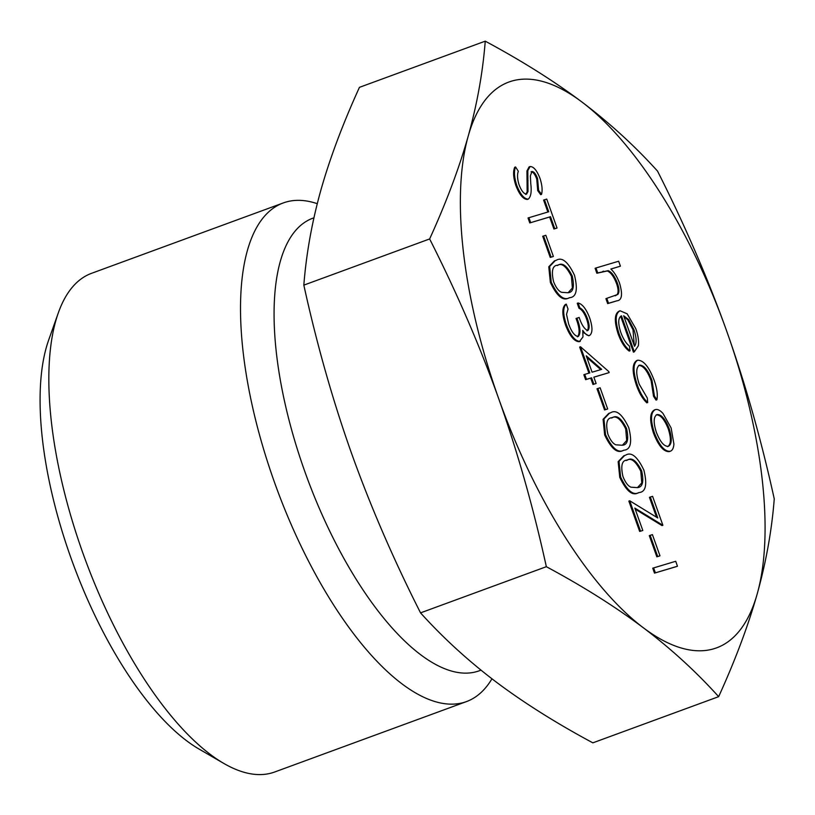 <?xml version="1.0" encoding="UTF-8"?>
<svg xmlns="http://www.w3.org/2000/svg" width="815" height="815" viewBox="0 0 815 815"><rect width="100%" height="100%" fill="white"/><g stroke="black" fill="none" stroke-linecap="round" stroke-linejoin="round"><path stroke-width="1.22" d="M480.982 670.144L479.098 670.837A241.097 94.958 -110.2 0 1 304.851 471.63A241.097 94.958 -110.2 0 1 312.929 218.175L313.918 217.809M58.344 312.797L48.706 339.937A241.097 94.958 69.8 0 0 70.813 557.542A241.097 94.958 69.8 0 0 198.85 748.944L223.758 763.4A265.619 104.615 -110.2 0 1 82.692 552.539A265.619 104.615 -110.2 0 1 58.344 312.797A265.619 104.615 -110.2 0 1 91.596 273.3L283.325 202.925A265.619 104.615 69.8 0 0 274.421 482.154A265.619 104.615 69.8 0 0 466.384 701.623A265.619 104.615 69.8 0 0 491.954 678.793M466.384 701.623L274.665 772.009A265.619 104.615 -110.2 0 1 223.758 763.4M317.259 203.679A265.619 104.615 69.8 0 0 283.325 202.925M676.603 566.547L654.496 573.118L652.734 568.177L675.716 561.28L677.469 566.221L676.603 566.547M659.101 556.136L656.839 556.808L649.29 535.628L652.428 534.63L659.977 555.82L659.101 556.136M656.533 517.219L649.443 497.323L652.581 496.325L662.89 525.278L662.025 525.593L635.211 509.161M662.89 525.278L634.824 508.081L642.801 530.473L639.663 531.462L628.854 501.103L629.72 500.787L657.786 517.983L650.319 496.997M619.757 477.325L618.157 461.657L623.811 455.789L625.675 455.137C631.38 451.642 637.442 456.624 643.87 470.092C647.416 484.568 645.796 492.056 639.001 492.555L638.135 492.871C632.328 496.121 626.205 490.936 619.757 477.325L620.623 477.009L619.023 461.341L624.677 455.473M604.669 434.955L603.08 419.297L608.724 413.429L610.598 412.777C616.293 409.283 622.354 414.264 628.783 427.722C632.338 442.199 630.718 449.686 623.923 450.196L623.057 450.512C617.24 453.761 611.118 448.576 604.669 434.955L605.535 434.639L603.946 418.981L609.589 413.103M606.808 409.273L604.547 409.945L596.998 388.765L600.135 387.777L607.674 408.957L606.808 409.273M609.151 372.598L593.84 377.151L596.111 383.508L593.84 384.181L591.578 377.824L586.474 379.342L584.712 374.401L589.816 372.883L580.514 346.762L608.795 371.589L609.151 372.598L593.86 377.202M596.111 383.508L592.974 384.497L590.712 378.15L585.608 379.668L583.846 374.717L584.712 374.401M588.929 373.148L579.648 347.078L580.514 346.762M586.963 330.849C588.848 328.944 588.685 324.91 586.484 318.736C584.365 313.103 581.869 309.598 578.986 308.233L577.224 303.292L578.09 302.976C582.348 303.985 586.179 308.885 589.591 317.677C592.739 327.09 592.729 333.019 589.581 335.474L588.715 335.79L583.01 332.296M589.581 335.474C587.564 335.943 585.292 334.252 582.735 330.391L582.98 336.921L579.353 341.699C574.381 341.689 569.746 336.045 565.437 324.767C561.993 314.396 561.983 307.622 565.416 304.464L566.282 304.148L568.045 309.089L566.517 314.305L568.605 323.861C571.498 331.899 574.718 336.106 578.273 336.493C580.901 333.457 580.453 327.345 576.918 318.156L576.042 318.482C579.587 327.671 580.036 333.783 577.407 336.819M550.37 282.448L548.77 266.79L554.414 260.912L556.288 260.26C561.983 256.766 568.045 261.758 574.473 275.215C578.029 289.692 576.409 297.18 569.614 297.689L568.748 298.005C562.941 301.255 556.808 296.069 550.37 282.448L551.235 282.133L549.636 266.474L555.28 260.596M552.509 256.766L550.237 257.438L542.698 236.258L545.826 235.27L553.375 256.45L552.509 256.766M547.853 212.022L543.605 200.072L546.733 199.074L557.042 228.027L556.176 228.343L553.915 229.015L549.636 217.014L529.791 222.923L528.028 217.972L548.74 211.757L544.471 199.746M541.547 194.367L538.603 190.313L537.605 178.709C535.883 174.003 533.988 171.588 531.93 171.466L530.361 175.948L530.799 184.007C531.747 191.729 530.911 196.761 528.283 199.105L527.417 199.42C523.312 199.4 519.45 194.744 515.834 185.463C513.307 177.558 512.93 171.496 514.703 167.279L515.569 166.963L518.34 171.282C517.107 174.41 517.311 178.811 518.961 184.475C521.284 190.71 523.811 193.929 526.551 194.153L528.018 191.525L527.152 191.851L526.938 170.946L529.088 166.912L530.076 166.555C533.611 166.454 536.942 170.457 540.07 178.587C542.118 185.046 542.617 190.303 541.547 194.367L540.681 194.693L537.727 190.629L536.739 179.025C535.017 174.318 533.122 171.904 531.064 171.782M525.685 194.469L527.152 191.851M670.134 451.286L669.268 451.602C663.736 451.948 658.489 445.846 653.538 433.264C649.433 420.418 649.728 412.645 654.435 409.945L655.301 409.619C657.491 408.977 660.058 410.24 662.992 413.429L671.132 427.977L673.913 444.053C673.587 448.219 672.334 450.624 670.134 451.286C664.602 451.632 659.355 445.52 654.404 432.948C650.299 420.102 650.594 412.319 655.301 409.619M656.9 399.778L654.394 395.947L652.01 380.452C648.159 370.275 644.003 365.161 639.551 365.12C635.914 367.534 635.822 373.922 639.266 384.283L647.304 398.056L647.691 402.518C643.514 398.627 640.03 392.718 637.259 384.792C632.837 371.497 632.949 363.307 637.605 360.23C643.493 360.128 648.995 366.801 654.129 380.228C656.951 388.093 657.878 394.603 656.9 399.778L656.034 400.094L653.528 396.263L651.144 380.768C647.293 370.591 643.137 365.477 638.685 365.436M647.691 402.518L646.825 402.834C642.638 398.943 639.164 393.034 636.393 385.108C631.961 371.813 632.083 363.622 636.739 360.546L637.605 360.23M630.066 350.756L629.2 351.071C624.82 347.944 621.132 342.188 618.127 333.814C614.082 321.13 614.449 313.561 619.237 311.096L620.103 310.78L627.143 313.806L635.761 328.639C638.145 335.332 639.001 341.057 638.349 345.794L634.304 351.836L621.478 315.833C618.096 317.667 617.852 323.158 620.755 332.286C623.108 338.765 626.002 343.37 629.435 346.09L630.066 350.756C625.686 347.618 621.998 341.862 618.993 333.498C614.948 320.815 615.315 313.235 620.103 310.78M634.304 351.836L633.438 352.162L620.653 316.261M620.409 266.169L610.843 269.021C614.306 272.19 617.23 276.968 619.624 283.345C622.854 294.633 621.916 300.46 616.792 300.827L608.55 303.282L606.788 298.341L617.862 294.409C619.461 292.341 619.288 288.551 617.332 283.06C614.673 276.193 611.627 272.057 608.184 270.651L597.731 272.923L595.979 267.982L618.656 261.228L620.409 266.169L610.883 269.072M615.926 301.143L607.674 303.598L605.922 298.657L606.788 298.341M615.244 295.804L616.996 294.724C618.595 292.656 618.422 288.867 616.466 283.376C613.807 276.509 610.761 272.383 607.318 270.967L596.865 273.239L595.103 268.298L595.979 267.982M726.674 331.053A301.377 118.695 69.8 0 0 582.175 102.191A301.377 118.695 69.8 0 0 468.218 136.095A301.377 118.695 69.8 0 0 498.77 398.861A301.377 118.695 69.8 0 0 643.28 627.723A301.377 118.695 69.8 0 0 757.227 593.819A301.377 118.695 69.8 0 0 726.674 331.053C745.47 384.079 761.322 440.019 774.25 498.882C771.815 530.219 766.141 561.871 757.227 593.819C748.16 625.828 735.303 660.109 718.647 696.662C696.183 671.743 671.061 648.771 643.28 627.723C615.335 606.737 583.02 586.393 546.345 566.69C533.418 507.827 517.566 451.887 498.77 398.861C479.821 345.896 456.777 292.595 429.637 238.948C446.284 202.395 459.151 168.104 468.218 136.095C477.132 104.147 482.796 72.504 485.241 41.168C521.916 60.87 554.231 81.205 582.175 102.191C609.946 123.238 635.079 146.221 657.542 171.13C684.682 224.777 707.726 278.088 726.674 331.053M485.241 41.168L359.435 87.348C342.789 123.9 329.922 158.181 320.855 190.19C311.951 222.138 306.277 253.791 303.832 285.128C316.76 343.991 332.622 399.931 351.408 452.957C370.356 505.921 393.401 559.222 420.54 612.87C443.014 637.788 468.136 660.771 495.917 681.819C523.851 702.805 556.166 723.139 592.851 742.842L718.647 696.662M429.637 238.948L303.832 285.128M546.345 566.69L420.54 612.87M597.731 272.923L596.865 273.239M608.184 270.651L607.318 270.967M617.332 283.06L616.466 283.376M617.862 294.409L616.996 294.724M608.55 303.282L607.674 303.598M623.648 315.762L634.528 346.304C636.831 343.197 636.607 337.583 633.866 329.484L628.66 319.562L623.648 315.762M618.993 333.498L618.127 333.814M634.304 345.682L633 329.8L627.795 319.877L623.933 316.566M633.866 329.484L633 329.8M628.66 319.562L627.795 319.877M637.259 384.792L636.393 385.108M652.01 380.452L651.144 380.768M654.394 395.947L653.528 396.263M669.135 428.537C665.295 418.961 661.26 414.295 657.043 414.57C653.467 416.618 653.253 422.547 656.381 432.337C660.16 441.934 664.154 446.6 668.361 446.345C671.937 444.287 672.192 438.348 669.135 428.537L668.269 428.863C664.429 419.277 660.394 414.621 656.177 414.886M655.046 409.721L654.435 409.945M654.404 432.948L653.538 433.264M667.495 446.661C671.071 444.603 671.326 438.674 668.269 428.863M528.283 199.105C524.177 199.084 520.316 194.428 516.7 185.148L515.834 185.463M516.7 185.148C514.173 177.242 513.796 171.181 515.569 166.963M537.605 178.709L536.739 179.025M538.603 190.313L537.727 190.629M529.872 166.627L529.21 166.871M528.018 191.525L527.804 170.63L526.938 170.946M527.804 170.63L530.076 166.555M557.042 228.027L554.781 228.699L550.502 216.698L529.791 222.923M530.657 222.597L528.904 217.656M550.502 216.698L549.636 217.014M554.781 228.699L553.915 229.015M553.375 256.45L550.237 257.438M551.103 257.122L543.564 235.942M568.748 298.005L569.614 297.689C563.807 300.939 557.674 295.753 551.235 282.133M572.262 276.061L571.397 276.377C566.282 266.148 561.545 262.532 557.195 265.527L558.061 265.201C552.611 265.13 551.113 270.6 553.558 281.623C555.891 287.512 558.56 291.067 561.566 292.31L567.861 292.738C573.19 292.544 574.657 286.992 572.262 276.061C567.148 265.833 562.411 262.216 558.061 265.201L557.185 265.486M567.861 292.738L568.676 292.463M568.187 292.636L572.385 288.031L571.397 276.377M576.918 318.156L579.18 317.483C581.635 324.93 584.518 329.28 587.829 330.533C589.714 328.628 589.551 324.594 587.35 318.421L586.484 318.736M587.35 318.421C585.241 312.787 582.735 309.282 579.852 307.917L578.986 308.233M580.219 341.383C575.247 341.373 570.612 335.729 566.303 324.452L565.437 324.767M566.303 324.452C562.859 314.081 562.849 307.306 566.282 304.148M579.852 307.917L578.09 302.976M586.24 355.798L592.087 372.211L601.684 369.348L586.24 355.798M586.474 379.342L585.608 379.668M591.578 377.824L590.712 378.15M593.84 384.181L592.974 384.497M600.767 369.623L586.8 357.367M607.674 408.957L604.547 409.945M605.413 409.629L597.864 388.449M623.057 450.512L623.923 450.196C618.106 453.446 611.984 448.26 605.535 434.639M626.572 428.568L625.706 428.884C620.592 418.666 615.855 415.049 611.495 418.034L612.36 417.718C606.92 417.637 605.423 423.107 607.868 434.13C610.201 440.019 612.87 443.574 615.865 444.817L622.171 445.245C627.489 445.061 628.966 439.499 626.572 428.568C621.458 418.339 616.721 414.723 612.36 417.718L611.484 417.993M622.171 445.245L622.986 444.97M622.487 445.143L626.694 440.538L625.706 428.884M638.135 492.871L639.001 492.555C633.194 495.805 627.071 490.62 620.623 477.009M641.66 470.927L640.794 471.243C635.669 461.025 630.942 457.409 626.582 460.394L627.448 460.078C622.008 460.006 620.5 465.477 622.945 476.5C625.288 482.378 627.957 485.944 630.953 487.187L637.249 487.615C642.577 487.421 644.044 481.859 641.66 470.927C636.546 460.709 631.808 457.093 627.448 460.078L626.154 460.526M637.249 487.615L638.064 487.329M637.575 487.502L641.782 482.908L640.794 471.243M642.801 530.473L639.663 531.462M640.529 531.146L629.72 500.787M659.977 555.82L656.839 556.808M657.705 556.492L650.166 535.312M677.469 566.221L654.496 573.118M655.362 572.802L653.599 567.861M603.579 271.181L602.713 271.497M528.008 180.553L527.142 180.869"/></g></svg>
